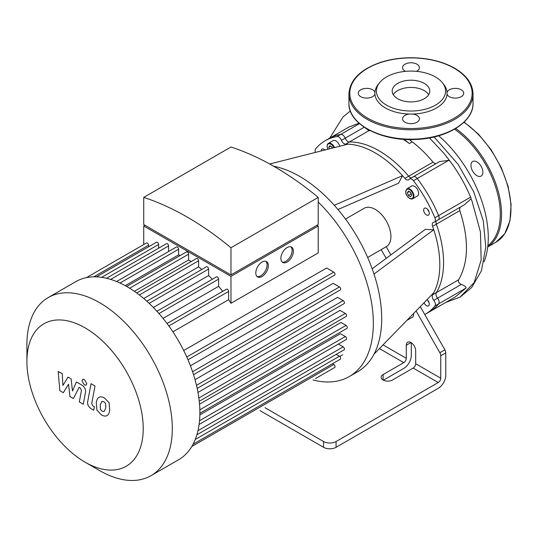 <?xml version="1.0" encoding="UTF-8"?>
<svg xmlns="http://www.w3.org/2000/svg" width="538" height="538" viewBox="0 0 538 538"><rect width="100%" height="100%" fill="white"/><g stroke="black" fill="none" stroke-linecap="round" stroke-linejoin="round"><path stroke-width="0.81" d="M364.219 127.19L345.208 138.172A4.432 2.555 -120 0 0 340.803 134.386A100.162 57.828 -120 0 0 328.933 138.562A100.162 57.828 60 0 1 340.803 134.386A4.432 2.555 60 0 1 345.208 138.172A4.432 2.555 -120 0 0 349.357 141.971A4.432 2.555 60 0 1 345.208 138.172L341.442 140.337A4.432 2.555 -120 0 0 345.598 144.144L349.357 141.971A91.299 52.711 60 0 1 408.672 176.215A91.299 52.711 -120 0 0 349.357 141.971L368.954 130.66L370.205 130.673M359.492 123.599L337.037 136.558A4.432 2.555 60 0 1 341.442 140.337M411.368 177.87A4.432 2.555 60 0 1 408.672 176.215A4.432 2.555 -120 0 0 411.368 177.87M445.74 302.437L460.044 297.111L474.133 282.598L481.16 260.062L480.441 231.979L472.095 201.394A102.57 59.22 -120 0 0 471.066 198.804A4.432 2.555 -120 0 0 470.609 197.15L438.645 215.61A4.432 2.555 60 0 1 438.221 219.874A4.432 2.555 -120 0 0 438.645 215.61L434.886 217.776A100.162 57.828 -120 0 0 413.466 180.687L417.226 178.515A4.432 2.555 -120 0 0 413.319 176.746A4.432 2.555 60 0 1 417.226 178.515A100.162 57.828 60 0 1 438.645 215.61A100.162 57.828 -120 0 0 417.226 178.515L448.692 160.351L439.58 161.582L413.319 176.746A4.432 2.555 60 0 0 412.821 177.21M434.886 217.776A4.432 2.555 60 0 1 434.462 222.046A4.432 2.555 60 0 1 433.81 222.248A4.432 2.555 -120 0 0 433.164 222.45A4.432 2.555 -120 0 0 432.592 226.337L436.352 224.171A4.432 2.555 60 0 1 436.271 221.004A4.432 2.555 -120 0 0 436.352 224.171A91.299 52.711 60 0 1 436.352 292.652A91.299 52.711 -120 0 0 436.352 224.171L459.822 210.62C469.042 239.222 468.645 262.275 458.645 279.787C457.919 281.549 458.813 283.102 461.315 284.441C464.845 285.752 466.406 286.956 465.995 288.065L455.356 296.882L429.095 312.047A100.162 57.828 -120 0 0 438.645 303.856A4.432 2.555 -120 0 0 437.569 298.153A4.432 2.555 60 0 1 436.352 292.652A4.432 2.555 -120 0 0 437.569 298.153A4.432 2.555 60 0 1 438.645 303.856A100.162 57.828 60 0 1 429.095 312.047L425.329 314.219A100.162 57.828 -120 0 0 434.886 306.028L465.995 288.065M427.683 300.191A3.988 2.3 -120 0 0 429.015 302.49M427.683 209.43A3.988 2.3 -120 0 0 429.015 211.73M458.645 279.787L432.592 294.824A4.432 2.555 -120 0 0 433.81 300.325A4.432 2.555 60 0 1 434.886 306.028M435.995 163.653L434.691 163.451L433.016 162.153L404.906 178.387A4.432 2.555 -120 0 0 408.564 179.84A4.432 2.555 -120 0 0 409.062 179.376A4.432 2.555 60 0 1 409.559 178.919A4.432 2.555 60 0 1 413.466 180.687M265.019 407.723L323.546 441.516L323.546 447.307A8.864 5.118 0 0 0 336.082 447.307L438.241 388.322A10.639 6.14 -60 0 0 445.76 375.295L445.76 352.888A4.432 2.555 -120 0 0 444.872 349.841L424.778 314.528A100.162 57.828 -120 0 0 425.329 314.219M411.294 342.74L411.294 355.396A10.639 6.14 -60 0 1 403.769 368.422L383.412 380.178M315.456 152.402A4.432 2.555 60 0 1 315.624 148.925A100.162 57.828 -120 0 1 325.174 140.734L348.906 127.035L359.028 123.195M337.037 136.558A100.162 57.828 -120 0 0 325.174 140.734M390.857 254.911L386.21 246.74A22.159 12.791 -120 0 0 386.331 246.666A22.159 12.791 -120 0 0 390.924 236.525A22.159 12.791 -120 0 0 381.247 214.225A22.159 12.791 -120 0 0 364.172 208.287L345.497 219.067M420.279 306.62L424.778 314.528M432.592 294.824A91.299 52.711 -120 0 0 433.762 292.759A91.299 52.711 -120 0 0 433.762 229.753A91.299 52.711 -120 0 0 432.592 226.337M372.168 268.765L425.242 229.423L433.762 229.753L373.997 274.057A116.114 67.042 -120 0 0 334.286 205.274A116.114 67.042 -120 0 0 273.667 166.242M404.906 178.387A91.299 52.711 -120 0 0 402.538 175.67L398.564 183.216L337.958 209.504M334.286 205.274L402.538 175.67A91.299 52.711 -120 0 0 347.972 144.164A91.299 52.711 -120 0 0 345.598 144.144M427.098 299.612A3.988 2.3 60 0 1 429.176 303.089A3.988 2.3 60 0 1 428.463 305.88A3.988 2.3 60 0 1 426.466 305.685A3.988 2.3 60 0 1 424.058 302.733M406.97 188.751L411.671 186.04A5.763 3.329 60 0 1 417.434 189.363A5.763 3.329 60 0 1 417.434 196.014L412.733 198.73A5.763 3.329 -120 0 0 412.733 192.079A5.763 3.329 -120 0 0 406.97 188.751L405.645 191.622C406.472 193.714 404.368 193.498 409.626 198.468L412.733 198.73A5.763 3.329 -120 0 1 409.848 198.448M426.466 214.924A3.988 2.3 60 0 1 423.863 211.407A3.988 2.3 60 0 1 424.475 208.213A3.988 2.3 60 0 1 428.463 210.513A3.988 2.3 60 0 1 428.463 215.119A3.988 2.3 60 0 1 426.466 214.924M334.575 147.56A5.763 3.329 -120 0 0 328.375 143.37L333.076 140.66A5.763 3.329 60 0 1 339.781 146.242M321.22 150.943A3.988 2.3 60 0 1 322.04 149.073A3.988 2.3 60 0 1 324.965 149.994M413.527 313.56A5.763 3.329 60 0 1 412.417 317.191L407.717 319.902A5.763 3.329 -120 0 0 408.759 318.462M411.711 195.173L410.622 196.72L408.45 195.469L407.367 192.671L408.45 191.124L410.622 192.375L411.711 195.173M411.348 194.245L410.238 192.153M408.45 195.469L410.958 194.016M407.367 192.671L409.25 191.582M329.384 148.871L328.765 147.291L329.855 145.744L332.027 147.002L332.45 148.098M331.637 146.773L332.175 148.165M328.765 147.291L330.648 146.202M392.491 380.003A6.651 3.84 180 0 1 385.242 380.83A6.651 3.84 180 0 1 381.139 377.286A6.651 3.84 180 0 1 383.09 374.576L403.769 362.632A3.544 2.044 120 0 0 406.277 358.288L406.277 345.261A6.651 3.84 60 0 1 407.656 342.222A6.651 3.84 60 0 1 412.774 343.997A6.651 3.84 60 0 1 415.679 350.689L415.679 363.715A3.544 2.044 -60 0 1 413.171 368.059L392.491 380.003M413.171 368.059L438.241 382.531L336.082 441.516A8.864 5.118 180 0 1 323.546 441.516M416.076 310.937L439.855 352.74A4.432 2.555 60 0 1 440.75 355.786L440.75 378.194L415.679 363.715M381.193 249.632L386.176 258.381M438.241 382.531A3.544 2.044 120 0 0 440.75 378.194M313.055 379.989A116.114 67.042 -120 0 0 349.283 376.546L357.642 371.724A116.114 67.042 -120 0 0 373.997 354.192A116.114 67.042 -120 0 0 381.691 318.57A116.114 67.042 -120 0 0 373.997 274.057M373.997 354.192L433.762 292.759M269.666 163.996L347.972 144.164M323.546 447.307L260.002 410.622M349.283 376.546A116.114 67.042 -120 0 0 373.332 323.392A116.114 67.042 -120 0 0 318.22 202.039M379.425 82.906L378.019 84.715A36.107 20.848 -0 0 0 374.912 92.26A8.42 4.862 -0 0 0 372.612 89.792A8.42 4.862 -0 0 0 363.439 88.736A8.42 4.862 -0 0 0 358.241 93.229A8.42 4.862 -0 0 0 365.82 98.064A8.42 4.862 -0 0 0 374.912 94.19A36.107 20.848 -0 0 0 409.31 114.049A8.42 4.862 -0 0 0 402.558 118.811A8.42 4.862 -0 0 0 410.978 123.673A8.42 4.862 -0 0 0 419.398 118.811A8.42 4.862 -0 0 0 416.93 115.374A8.42 4.862 -0 0 0 412.646 114.049A36.107 20.848 -0 0 0 447.044 94.19A8.42 4.862 -0 0 0 456.137 98.064A8.42 4.862 -0 0 0 463.716 93.229A8.42 4.862 -0 0 0 461.248 89.792A8.42 4.862 -0 0 0 452.868 88.575A8.42 4.862 -0 0 0 447.044 92.26A36.107 20.848 -0 0 0 443.937 84.715L442.532 82.906A34.566 19.96 180 0 1 410.978 111.016A34.566 19.96 180 0 1 379.425 82.906A34.566 19.96 180 0 1 435.424 76.941A34.566 19.96 180 0 1 442.532 82.906M416.425 71.346A8.42 4.862 -0 0 0 419.398 67.64A8.42 4.862 -0 0 0 416.93 64.204A8.42 4.862 -0 0 0 407.757 63.148A8.42 4.862 -0 0 0 402.558 67.64A8.42 4.862 -0 0 0 405.531 71.346M374.912 94.19L374.912 92.26M424.267 83.383A18.79 10.847 -0 0 0 403.789 81.03A18.79 10.847 -0 0 0 392.189 91.056A18.79 10.847 -0 0 0 410.978 101.904A18.79 10.847 -0 0 0 429.768 91.056A18.79 10.847 -0 0 0 424.267 83.383M412.646 114.049L409.31 114.049M447.044 92.26L447.044 94.19M482.862 172.221A8.42 4.862 -120 0 0 479.19 163.747A8.42 4.862 -120 0 0 472.7 161.494A8.42 4.862 -120 0 0 472.7 171.219A8.42 4.862 -120 0 0 481.12 176.081A8.42 4.862 -120 0 0 482.862 172.221M63.302 392.7L68.555 384.233L69.94 396.526L73.397 398.524L79.093 387.36L80.323 388.066L81.453 390.366L79.321 401.96L83.276 404.24L85.455 392.377C86.04 389.667 84.789 387.199 81.689 384.986L76.443 381.967L72.482 391.005L71.13 378.9L68.037 377.111L62.906 385.47L62.253 373.775L58.171 371.415L59.846 390.702L63.302 392.7M101.911 401.382L100.25 404.852L100.411 409.411L102.106 411.2L104.096 411.536L105.764 408.033L105.596 403.507L103.874 401.704L101.716 401.476M99.288 397.192C97.708 397.858 96.712 399.653 96.295 402.572L96.887 410.05L101.413 414.912C103.767 416.116 105.535 416.392 106.719 415.726C108.299 415.067 109.295 413.265 109.718 410.319L109.12 402.868L104.567 397.992C102.22 396.788 100.465 396.526 99.288 397.192L98.858 397.407M106.719 415.726L107.149 415.511M91.036 383.675L87.701 401.55C87.102 404.246 88.353 406.715 91.447 408.947L93.699 410.252L94.352 406.755L92.832 405.881L91.709 403.581L94.991 385.961L91.036 383.675M84.392 384.993L86.087 385.161L86.793 383.607L84.392 379.445L82.697 379.277L81.991 380.837L84.392 384.993M282.114 262.026A8.864 5.118 120 0 0 285.88 261.3A8.864 5.118 120 0 0 291.482 254.064A8.864 5.118 120 0 0 290.89 246.828M287.131 262.026A8.864 5.118 -60 0 1 282.699 262.463A8.864 5.118 -60 0 1 282.699 252.228A8.864 5.118 -60 0 1 291.562 247.11A8.864 5.118 -60 0 1 292.921 254.218A8.864 5.118 -60 0 1 287.131 262.026M257.043 276.498A8.864 5.118 120 0 0 260.809 275.779A8.864 5.118 120 0 0 266.411 268.543A8.864 5.118 120 0 0 265.819 261.3M262.06 276.498A8.864 5.118 -60 0 1 257.628 276.942A8.864 5.118 -60 0 1 257.628 266.707A8.864 5.118 -60 0 1 266.492 261.589A8.864 5.118 -60 0 1 267.85 268.691A8.864 5.118 -60 0 1 262.06 276.498M146.235 225.987L230.97 274.905L318.22 224.534L318.22 197.385L230.97 247.756L230.97 274.905L315.712 225.987M318.22 197.385A289.572 167.183 60 0 0 230.97 147.015L143.727 197.385L143.727 224.534L230.97 274.905M143.727 197.385A289.572 167.183 60 0 1 230.97 247.756M230.97 276.357L230.97 303.284L318.22 252.914L318.22 225.987L230.97 276.357L143.727 225.987L144.984 225.261M143.727 244.541L143.727 225.987M148.589 246.767L148.589 245.227A1.775 1.022 -120 0 0 147.816 243.445A1.775 1.022 -120 0 0 146.45 242.974L86.369 277.662M158.596 248.213L158.596 244.487A1.775 1.022 -120 0 0 157.822 242.699A1.775 1.022 -120 0 0 156.457 242.228L96.443 276.875M168.596 251.502L168.596 245.933A1.775 1.022 -120 0 0 167.822 244.144A1.775 1.022 -120 0 0 166.457 243.674L106.517 278.281M180.176 255.55A93.955 54.244 -120 0 0 178.603 254.864L178.603 249.215A1.775 1.022 -120 0 0 177.829 247.433A1.775 1.022 -120 0 0 176.464 246.962L116.585 281.529M191.158 261.576A93.955 54.244 -120 0 0 188.603 259.982L188.603 254.178A1.775 1.022 -120 0 0 187.829 252.396A1.775 1.022 -120 0 0 186.464 251.919L126.659 286.451M201.831 269.451A93.955 54.244 -120 0 0 198.609 266.855L198.609 260.769A1.775 1.022 -120 0 0 197.836 258.986A1.775 1.022 -120 0 0 196.464 258.509L136.739 292.995M212.315 279.283A93.955 54.244 -120 0 0 208.609 275.557L208.609 269.034A1.775 1.022 -120 0 0 207.836 267.245A1.775 1.022 -120 0 0 206.471 266.774L146.82 301.206M222.665 291.374A93.955 54.244 -120 0 0 218.616 286.324L218.616 279.135A1.775 1.022 -120 0 0 217.836 277.352A1.775 1.022 -120 0 0 216.471 276.875L156.921 311.26M230.97 303.284A93.955 54.244 -120 0 0 228.616 299.666L228.616 291.435A1.775 1.022 -120 0 0 227.843 289.646A1.775 1.022 -120 0 0 226.478 289.175L167.036 323.493M316.963 225.261L318.22 225.987M163.061 318.395L218.616 286.324M153.337 307.467L208.609 275.557M143.754 298.523L198.609 266.855M134.359 291.3L188.603 259.982M125.253 285.665L178.603 254.864M172.906 331.825L228.616 299.666M187.991 359.787L334.676 275.1A1.775 1.022 -120 0 0 334.952 273.681A1.775 1.022 -120 0 0 333.789 272.12L326.66 268.005L183.707 350.534M193.525 374.663L340.325 289.908A1.775 1.022 -120 0 0 340.594 288.489A1.775 1.022 -120 0 0 339.438 286.929L333.217 283.338L190.418 365.779M197.184 388.436L344.071 303.627A1.775 1.022 -120 0 0 344.347 302.208A1.775 1.022 -120 0 0 343.19 300.641L337.541 297.38L195.018 379.667M199.255 401.274L346.23 316.418A1.775 1.022 -120 0 0 346.499 314.999A1.775 1.022 -120 0 0 345.342 313.439L340.07 310.392L197.971 392.437M199.88 413.278L346.929 328.375A1.775 1.022 -120 0 0 347.205 326.956A1.775 1.022 -120 0 0 346.048 325.396L341.018 322.491L199.531 404.179M199.531 420.723L345.342 336.539L340.453 333.715L199.86 414.885M85.065 462.176L99.604 470.575A102.819 59.362 -120 0 0 151.01 475.666A102.819 59.362 -120 0 0 151.017 356.943A102.819 59.362 -120 0 0 48.198 297.575A102.819 59.362 -120 0 0 26.9 344.643L26.9 361.435A82.253 47.492 60 0 1 85.065 327.857A82.253 47.492 60 0 1 143.229 428.598A82.253 47.492 60 0 1 85.065 462.176A82.253 47.492 60 0 1 26.9 361.435M151.01 475.666L178.589 459.741A102.819 59.362 -120 0 0 187.419 452.492A102.819 59.362 -120 0 0 193.162 444.052A102.819 59.362 -120 0 0 196.975 434.502A102.819 59.362 -120 0 0 199.168 424.018A102.819 59.362 -120 0 0 199.887 412.673A102.819 59.362 -120 0 0 199.168 400.507A102.819 59.362 -120 0 0 196.975 387.488A102.819 59.362 -120 0 0 193.162 373.533A102.819 59.362 -120 0 0 187.419 358.463A102.819 59.362 -120 0 0 167.896 324.649A102.819 59.362 -120 0 0 157.715 312.141A102.819 59.362 -120 0 0 147.54 301.858A102.819 59.362 -120 0 0 137.358 293.452A102.819 59.362 -120 0 0 127.183 286.747A102.819 59.362 -120 0 0 117.002 281.697A102.819 59.362 -120 0 0 106.827 278.354A102.819 59.362 -120 0 0 96.645 276.882A102.819 59.362 -120 0 0 86.47 277.642A102.819 59.362 -120 0 0 75.771 281.656L48.198 297.575M336.21 354.367L339.438 356.23A1.775 1.022 60 0 1 340.594 357.797A1.775 1.022 60 0 1 340.325 359.216L193.068 444.233M338.368 344.064L343.19 346.849A1.775 1.022 60 0 1 344.347 348.409A1.775 1.022 60 0 1 344.071 349.828L196.888 434.805M345.342 336.539A1.775 1.022 60 0 1 346.499 338.099A1.775 1.022 60 0 1 346.23 339.525L199.107 424.462M315.497 378.584A1.775 1.022 -120 0 0 315.51 378.57L334.676 367.508A1.775 1.022 60 0 0 334.952 366.082A1.775 1.022 60 0 0 333.789 364.522L332.464 363.755M434.462 222.046L438.221 219.874A4.432 2.555 60 0 1 437.569 220.076M433.016 162.153C426.473 154.198 419.539 147.432 412.202 141.864L409.317 139.544M403.023 139.261A91.299 52.711 60 0 1 409.357 143.505L412.202 141.864M364.892 127.627L368.954 130.66M471.066 198.804L464.422 204.749L438.221 219.874M470.609 197.15A100.162 57.828 -120 0 0 449.983 161.118L448.692 160.351M460.306 207.123L459.64 208.65L459.822 210.62M428.692 94.675A18.79 10.847 0 0 0 397.69 90.619A18.79 10.847 0 0 0 393.265 94.675M438.672 135.764A92.22 53.242 60 0 1 484.032 261.798M403.762 139.308A92.22 53.242 60 0 1 409.357 143.505M461.315 284.441L433.81 300.325M407.138 320.123A5.763 3.329 -120 0 0 407.717 319.902L407.125 320.144M409.539 198.266A5.319 3.073 60 0 1 406.284 189.874A5.319 3.073 60 0 1 412.794 193.633A5.319 3.073 60 0 1 409.539 198.266M327.857 149.261A5.319 3.073 60 0 1 328.745 143.754A5.319 3.073 60 0 1 333.964 147.715M383.09 380.003L383.09 374.576M410.978 342.551L406.277 345.261M379.451 348.59L403.769 362.632M406.277 358.288L383.056 344.885M336.082 447.307L336.082 441.516M440.75 355.786L445.76 352.888M444.872 349.841L439.855 352.74M348.933 103.357A62.045 35.824 -0 0 0 410.978 139.181A62.045 35.824 -0 0 0 473.023 103.357C473.615 121.783 447.576 138.105 416.742 139.403C381.866 141.85 348.025 124.285 348.933 103.357L348.933 93.948A62.045 35.824 180 0 0 410.978 129.772A62.045 35.824 180 0 0 473.023 93.948L473.023 103.357M454.227 68.259A61.157 35.313 -0 0 0 351.899 84.089A61.157 35.313 -0 0 0 426.809 127.331A61.157 35.313 -0 0 0 454.227 68.259M463.951 122.247A73.128 42.22 60 0 1 507.865 186.753A73.128 42.22 60 0 1 495.801 242.315L504.738 233.734L509.957 220.809L511.1 204.601L508.114 186.377L501.261 167.567L491.073 149.658L478.376 134.07L464.16 122.045M455.706 128.481A73.128 42.22 60 0 1 498.329 191.689A73.128 42.22 60 0 1 487.737 246.915M454.523 129.181A72.24 41.708 60 0 1 496.702 190.465A72.24 41.708 60 0 1 487.879 245.644M158.979 313.567L218.616 279.135M149.154 303.358L208.609 269.034M139.369 294.972L198.609 260.769M129.645 288.22L188.603 254.178M120.035 283.028L178.603 249.215M110.633 279.397L168.596 245.933M101.662 277.352L158.596 244.487M195.26 439.472L339.438 356.23M197.977 430.682L343.19 346.849M199.847 409.801L346.048 325.396M198.858 398.012L345.342 313.439M196.484 385.342L343.19 300.641M192.564 371.724L339.438 286.929M186.767 357.003L333.789 272.12M168.838 325.947L228.616 291.435M93.827 276.848L148.589 245.227M191.784 446.513L333.789 364.522M429.452 137.923L443.763 153.108L449.983 161.118M409.559 178.919L413.319 176.746M328.375 143.37L327.474 144.319L327.05 146.242L327.776 149.282M386.331 246.666L367.656 257.453M473.023 93.948C472.72 83.854 466.601 75.273 454.671 68.212C442.404 61.345 427.764 57.855 410.75 57.754C399.7 57.808 389.391 59.429 379.821 62.63C360.077 69.738 349.781 80.182 348.933 93.948M487.731 246.976L495.801 242.315M339.754 356.459L342.632 354.798M350.325 111.01L343.116 116.813L329.754 138.091M434.112 136.955L458.067 164.285L473.716 191.837L483.265 220.714L485.787 247.184L481.416 270.816L471.671 287.507L460.252 296.989"/></g></svg>
